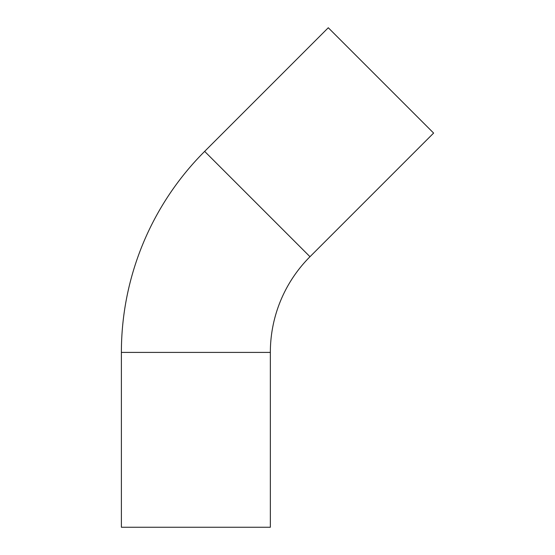 <?xml version="1.0" encoding="UTF-8"?>
<svg xmlns="http://www.w3.org/2000/svg" width="555" height="555" viewBox="0 0 555 555"><rect width="100%" height="100%" fill="white"/><g stroke="black" fill="none" stroke-linecap="round" stroke-linejoin="round"><path stroke-width="0.83" d="M270.347 352.411A135.33 135.33 0 0 1 309.988 256.715L433.615 133.082L328.282 27.75L204.649 151.383A284.292 284.292 0 0 0 121.385 352.411L121.385 527.25L270.347 527.25L270.347 352.411L121.385 352.411M309.988 256.715L204.649 151.383"/></g></svg>
